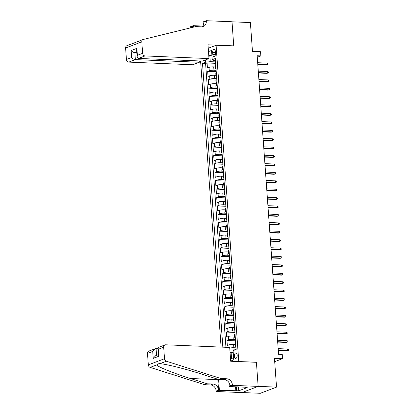 <?xml version="1.0" encoding="UTF-8"?>
<svg xmlns="http://www.w3.org/2000/svg" width="414" height="414" viewBox="0 0 414 414"><rect width="100%" height="100%" fill="white"/><g stroke="black" fill="none" stroke-linecap="round" stroke-linejoin="round"><path stroke-width="0.62" d="M237.181 355.14A2.743 1.413 -87.6 0 0 235.897 352.93A2.743 1.413 -87.6 0 0 234.381 356.211A2.743 1.413 -87.6 0 0 235.669 358.415A2.743 1.413 -87.6 0 0 237.181 355.14M242.045 392.544L260.328 393.3L276.526 387.121L258.139 386.36L256.406 362.183L238.464 361.562M200.583 61.003L221.092 347.092M238.759 361.448L216.092 45.255L233.744 45.985L232.011 21.807L250.392 22.568L252.457 51.372L260.546 51.709L260.851 55.911L257.172 55.761L278.57 354.296L282.25 354.451L282.55 358.653L274.461 358.317L276.526 387.121M215.316 66.923L213.717 66.856A3.431 0.637 175.9 0 0 209.023 67.399L207.424 68.01L207.062 62.964L215.637 63.321M216.134 70.308L213.955 70.22A3.431 0.637 175.9 0 0 209.267 70.763L207.668 71.374L216.237 71.731M207.668 71.374L208.03 76.419L209.624 75.809A3.431 0.637 175.9 0 1 214.317 75.265L215.922 75.332M216.522 83.742L214.923 83.675A3.431 0.637 175.9 0 0 210.229 84.218L208.63 84.829L208.268 79.783L216.843 80.14M217.127 92.151L215.523 92.084A3.431 0.637 175.9 0 0 210.829 92.627L209.236 93.238L208.873 88.192L217.443 88.549M217.728 100.561L216.129 100.493A3.431 0.637 175.9 0 0 211.435 101.037L209.836 101.647L209.474 96.602L218.043 96.959M218.328 108.97L216.729 108.903A3.431 0.637 175.9 0 0 212.035 109.446L210.441 110.057L210.079 105.011L218.649 105.368M218.934 117.379L217.334 117.312A3.431 0.637 175.9 0 0 212.641 117.855L211.042 118.466L210.679 113.42L219.249 113.778M219.534 125.789L217.935 125.721A3.431 0.637 175.9 0 0 213.241 126.27L211.647 126.875L211.285 121.83L219.855 122.187M220.139 134.198L218.54 134.131A3.431 0.637 175.9 0 0 213.847 134.679L212.247 135.285L211.885 130.239L220.455 130.596M220.74 142.607L219.141 142.54A3.431 0.637 175.9 0 0 214.447 143.089L212.853 143.694L212.491 138.649L221.06 139.006M221.345 151.017L219.746 150.95A3.431 0.637 175.9 0 0 215.052 151.498L213.453 152.104L213.091 147.058L221.661 147.415M221.945 159.426L220.346 159.359A3.431 0.637 175.9 0 0 215.653 159.907L214.059 160.513L213.696 155.467L222.266 155.824M222.551 167.836L220.952 167.768A3.431 0.637 175.9 0 0 216.258 168.317L214.659 168.922L214.297 163.877L222.867 164.234M223.151 176.245L221.552 176.178A3.431 0.637 175.9 0 0 216.858 176.726L215.264 177.332L214.902 172.286L223.472 172.643M223.757 184.654L222.152 184.587A3.431 0.637 175.9 0 0 217.464 185.136L215.865 185.741L215.503 180.695L224.072 181.053M224.357 193.064L222.758 192.996A3.431 0.637 175.9 0 0 218.064 193.545L216.465 194.15L216.108 189.105L224.678 189.462M224.962 201.473L223.358 201.406A3.431 0.637 175.9 0 0 218.67 201.954L217.071 202.56L216.708 197.514L225.278 197.871M225.563 209.882L223.964 209.815A3.431 0.637 175.9 0 0 219.27 210.364L217.671 210.969L217.314 205.924L225.884 206.281M226.168 218.292L224.564 218.225A3.431 0.637 175.9 0 0 219.875 218.773L218.276 219.379L217.914 214.333L226.484 214.69M226.768 226.701L225.169 226.634A3.431 0.637 175.9 0 0 220.476 227.182L218.877 227.788L218.52 222.742L227.089 223.099M227.374 235.111L225.77 235.043A3.431 0.637 175.9 0 0 221.081 235.592L219.482 236.203L219.12 231.157L227.69 231.509M227.974 243.52L226.375 243.453A3.431 0.637 175.9 0 0 221.681 244.001L220.082 244.612L219.72 239.566L228.295 239.918M228.58 251.929L226.975 251.862A3.431 0.637 175.9 0 0 222.287 252.411L220.688 253.021L220.326 247.976L228.895 248.328M229.18 260.339L227.581 260.271A3.431 0.637 175.9 0 0 222.887 260.82L221.288 261.431L220.926 256.385L229.501 256.737M229.786 268.748L228.181 268.681A3.431 0.637 175.9 0 0 223.493 269.229L221.894 269.84L221.531 264.794L230.101 265.146M230.386 277.157L228.787 277.09A3.431 0.637 175.9 0 0 224.093 277.639L222.494 278.249L222.132 273.204L230.707 273.556M230.991 285.567L229.387 285.5A3.431 0.637 175.9 0 0 224.698 286.048L223.099 286.659L222.737 281.613L231.307 281.965M231.592 293.976L229.993 293.909A3.431 0.637 175.9 0 0 225.299 294.457L223.7 295.068L223.337 290.023L231.912 290.374M232.197 302.386L230.593 302.318A3.431 0.637 175.9 0 0 225.899 302.867L224.305 303.478L223.943 298.432L232.513 298.784M232.797 310.795L231.198 310.728A3.431 0.637 175.9 0 0 226.505 311.276L224.905 311.887L224.543 306.841L233.118 307.193M233.403 319.204L231.799 319.137A3.431 0.637 175.9 0 0 227.105 319.686L225.511 320.296L225.149 315.251L233.719 315.603M234.003 327.614L232.404 327.546A3.431 0.637 175.9 0 0 227.71 328.095L226.111 328.706L225.749 323.66L234.324 324.012M234.609 336.023L233.004 335.956A3.431 0.637 175.9 0 0 228.311 336.504L226.717 337.115L226.354 332.069L234.924 332.421M235.209 344.432L233.61 344.365A3.431 0.637 175.9 0 0 228.916 344.914L227.317 345.524L226.955 340.479L235.525 340.831M212.656 52.526L212.791 54.379A2.66 1.366 -87.6 0 0 214.038 56.516A2.66 1.366 -87.6 0 0 215.503 53.344L215.373 51.491A2.66 1.366 -87.6 0 0 214.126 49.354A2.66 1.366 -87.6 0 0 212.656 52.526L215.456 52.64M208.242 48.252L216.092 45.255M230.665 361.08L233.744 359.906L233.082 350.658L236.146 349.488L215.29 58.519L212.227 59.688L213.417 60.48L215.435 60.563M211.952 55.88L209.841 55.797L210.265 61.681L205.572 62.229L202.508 63.399L222.851 347.165M205.572 62.229L205.411 59.947M208.485 51.615L211.564 50.441L212.227 59.688M236.027 347.822L233.848 347.729L233.61 344.365M235.426 339.413L233.248 339.32L233.004 335.956M234.821 331.003L232.642 330.91L232.404 327.546M234.22 322.594L232.042 322.501L231.799 319.137M233.615 314.185L231.436 314.091L231.198 310.728M233.015 305.775L230.836 305.682L230.593 302.318M232.409 297.366L230.231 297.273L229.993 293.909M231.809 288.956L229.63 288.863L229.387 285.5M231.203 280.547L229.025 280.454L228.787 277.09M230.603 272.138L228.424 272.045L228.181 268.681M229.998 263.728L227.819 263.635L227.581 260.271M229.397 255.319L227.219 255.226L226.975 251.862M228.792 246.91L226.613 246.816L226.375 243.453M228.192 238.5L226.013 238.407L225.77 235.043M227.591 230.091L225.407 229.998L225.169 226.634M226.986 221.681L224.807 221.588L224.564 218.225M226.386 213.272L224.207 213.179L223.964 209.815M225.78 204.863L223.601 204.77L223.358 201.406M225.18 196.453L223.001 196.36L222.758 192.996M224.574 188.044L222.396 187.951L222.152 184.587M223.974 179.635L221.795 179.541L221.552 176.178M223.369 171.225L221.19 171.132L220.952 167.768M222.768 162.811L220.59 162.723L220.346 159.359M222.163 154.401L219.984 154.313L219.746 150.95M221.562 145.992L219.384 145.904L219.141 142.54M220.957 137.583L218.778 137.495L218.54 134.131M220.357 129.173L218.178 129.085L217.935 125.721M219.751 120.764L217.573 120.676L217.334 117.312M219.151 112.354L216.972 112.266L216.729 108.903M218.545 103.945L216.367 103.857L216.129 100.493M217.945 95.536L215.766 95.448L215.523 92.084M217.34 87.126L215.161 87.038L214.923 83.675M216.739 78.717L214.561 78.629L214.317 75.265M207.062 62.964L205.598 63.523L225.94 347.294M226.955 340.479L228.554 339.868A3.431 0.637 -4.1 0 1 233.248 339.32M226.354 332.069L227.954 331.459A3.431 0.637 -4.1 0 1 232.642 330.91M225.749 323.66L227.348 323.049A3.431 0.637 -4.1 0 1 232.042 322.501M225.149 315.251L226.748 314.64A3.431 0.637 -4.1 0 1 231.436 314.091M224.543 306.841L226.142 306.231A3.431 0.637 -4.1 0 1 230.836 305.682M223.943 298.432L225.542 297.821A3.431 0.637 -4.1 0 1 230.231 297.273M223.337 290.023L224.937 289.412A3.431 0.637 -4.1 0 1 229.63 288.863M222.737 281.613L224.336 281.002A3.431 0.637 -4.1 0 1 229.025 280.454M222.132 273.204L223.731 272.593A3.431 0.637 -4.1 0 1 228.424 272.045M221.531 264.794L223.13 264.184A3.431 0.637 -4.1 0 1 227.819 263.635M220.926 256.385L222.525 255.774A3.431 0.637 -4.1 0 1 227.219 255.226M220.326 247.976L221.925 247.365A3.431 0.637 -4.1 0 1 226.613 246.816M219.72 239.566L221.319 238.956A3.431 0.637 -4.1 0 1 226.013 238.407M219.12 231.157L220.719 230.546A3.431 0.637 -4.1 0 1 225.407 229.998M218.52 222.742L220.113 222.137A3.431 0.637 -4.1 0 1 224.807 221.588M217.914 214.333L219.513 213.727A3.431 0.637 -4.1 0 1 224.207 213.179M217.314 205.924L218.908 205.318A3.431 0.637 -4.1 0 1 223.601 204.77M216.708 197.514L218.307 196.909A3.431 0.637 -4.1 0 1 223.001 196.36M216.108 189.105L217.702 188.499A3.431 0.637 -4.1 0 1 222.396 187.951M215.503 180.695L217.102 180.09A3.431 0.637 -4.1 0 1 221.795 179.541M214.902 172.286L216.496 171.681A3.431 0.637 -4.1 0 1 221.19 171.132M214.297 163.877L215.896 163.271A3.431 0.637 -4.1 0 1 220.59 162.723M213.696 155.467L215.29 154.862A3.431 0.637 -4.1 0 1 219.984 154.313M213.091 147.058L214.69 146.452A3.431 0.637 -4.1 0 1 219.384 145.904M212.491 138.649L214.085 138.043A3.431 0.637 -4.1 0 1 218.778 137.495M211.885 130.239L213.484 129.634A3.431 0.637 -4.1 0 1 218.178 129.085M211.285 121.83L212.879 121.219A3.431 0.637 -4.1 0 1 217.573 120.676M210.679 113.42L212.278 112.81A3.431 0.637 -4.1 0 1 216.972 112.266M210.079 105.011L211.678 104.4A3.431 0.637 -4.1 0 1 216.367 103.857M209.474 96.602L211.073 95.991A3.431 0.637 -4.1 0 1 215.766 95.448M208.873 88.192L210.472 87.582A3.431 0.637 -4.1 0 1 215.161 87.038M208.268 79.783L209.867 79.172A3.431 0.637 -4.1 0 1 214.561 78.629M215.984 68.201L215.917 68.227A3.431 0.637 175.9 0 0 215.435 68.595A3.431 0.637 175.9 0 0 216.036 68.905M215.746 64.838L215.678 64.863A3.431 0.637 175.9 0 0 215.197 65.231L215.435 68.595M216.346 73.247L216.279 73.273A3.431 0.637 175.9 0 0 215.797 73.64L216.041 77.004A3.431 0.637 -4.1 0 1 216.522 76.637L216.589 76.611M216.952 81.656L216.884 81.682A3.431 0.637 175.9 0 0 216.403 82.05L216.641 85.413A3.431 0.637 -4.1 0 1 217.122 85.046L217.19 85.02M217.552 90.066L217.485 90.092A3.431 0.637 175.9 0 0 217.003 90.459L217.246 93.823A3.431 0.637 -4.1 0 1 217.728 93.455L217.795 93.429M218.152 98.475L218.09 98.501A3.431 0.637 175.9 0 0 217.609 98.868L217.847 102.232A3.431 0.637 -4.1 0 1 218.328 101.865L218.395 101.839M218.758 106.884L218.69 106.91A3.431 0.637 175.9 0 0 218.209 107.278L218.452 110.641A3.431 0.637 -4.1 0 1 218.934 110.274L219.001 110.248M219.358 115.294L219.296 115.32A3.431 0.637 175.9 0 0 218.815 115.687L219.053 119.051A3.431 0.637 -4.1 0 1 219.534 118.683L219.601 118.658M219.963 123.703L219.896 123.729A3.431 0.637 175.9 0 0 219.415 124.096L219.658 127.46A3.431 0.637 -4.1 0 1 220.139 127.093L220.207 127.067M220.564 132.113L220.502 132.138A3.431 0.637 175.9 0 0 220.02 132.506L220.258 135.87A3.431 0.637 -4.1 0 1 220.74 135.502L220.807 135.476M221.169 140.522L221.102 140.548A3.431 0.637 175.9 0 0 220.621 140.915L220.864 144.279A3.431 0.637 -4.1 0 1 221.345 143.912L221.412 143.886M221.769 148.931L221.707 148.957A3.431 0.637 175.9 0 0 221.221 149.325L221.464 152.688A3.431 0.637 -4.1 0 1 221.945 152.321L222.013 152.295M222.375 157.341L222.308 157.367A3.431 0.637 175.9 0 0 221.826 157.734L222.07 161.098A3.431 0.637 -4.1 0 1 222.551 160.73L222.613 160.704M222.975 165.75L222.908 165.776A3.431 0.637 175.9 0 0 222.427 166.143L222.67 169.507A3.431 0.637 -4.1 0 1 223.151 169.14L223.218 169.114M223.581 174.159L223.513 174.185A3.431 0.637 175.9 0 0 223.032 174.553L223.275 177.916A3.431 0.637 -4.1 0 1 223.757 177.549L223.819 177.523M224.181 182.569L224.114 182.595A3.431 0.637 175.9 0 0 223.632 182.962L223.876 186.326A3.431 0.637 -4.1 0 1 224.357 185.958L224.424 185.933M224.786 190.978L224.719 191.004A3.431 0.637 175.9 0 0 224.238 191.371L224.476 194.735A3.431 0.637 -4.1 0 1 224.962 194.368L225.025 194.342M225.387 199.388L225.319 199.413A3.431 0.637 175.9 0 0 224.838 199.781L225.081 203.145A3.431 0.637 -4.1 0 1 225.563 202.777L225.63 202.751M225.992 207.797L225.925 207.823A3.431 0.637 175.9 0 0 225.444 208.19L225.682 211.554A3.431 0.637 -4.1 0 1 226.163 211.187L226.23 211.161M226.593 216.206L226.525 216.232A3.431 0.637 175.9 0 0 226.044 216.6L226.287 219.963A3.431 0.637 -4.1 0 1 226.768 219.596L226.836 219.57M227.198 224.616L227.131 224.642A3.431 0.637 175.9 0 0 226.649 225.009L226.888 228.373A3.431 0.637 -4.1 0 1 227.369 228.005L227.436 227.979M227.798 233.025L227.731 233.051A3.431 0.637 175.9 0 0 227.25 233.418L227.493 236.782A3.431 0.637 -4.1 0 1 227.974 236.415L228.042 236.389M228.404 241.434L228.337 241.46A3.431 0.637 175.9 0 0 227.855 241.828L228.093 245.191A3.431 0.637 -4.1 0 1 228.575 244.824L228.642 244.798M229.004 249.844L228.937 249.87A3.431 0.637 175.9 0 0 228.456 250.237L228.699 253.601A3.431 0.637 -4.1 0 1 229.18 253.233L229.247 253.208M229.61 258.253L229.542 258.279A3.431 0.637 175.9 0 0 229.061 258.647L229.299 262.01A3.431 0.637 -4.1 0 1 229.78 261.643L229.848 261.617M230.21 266.663L230.143 266.688A3.431 0.637 175.9 0 0 229.661 267.056L229.905 270.42A3.431 0.637 -4.1 0 1 230.386 270.052L230.453 270.026M230.815 275.072L230.748 275.098A3.431 0.637 175.9 0 0 230.267 275.465L230.505 278.829A3.431 0.637 -4.1 0 1 230.986 278.462L231.053 278.436M231.416 283.481L231.348 283.507A3.431 0.637 175.9 0 0 230.867 283.875L231.11 287.238A3.431 0.637 -4.1 0 1 231.592 286.871L231.659 286.845M232.021 291.891L231.954 291.917A3.431 0.637 175.9 0 0 231.473 292.284L231.711 295.648A3.431 0.637 -4.1 0 1 232.192 295.28L232.259 295.254M232.621 300.3L232.554 300.326A3.431 0.637 175.9 0 0 232.073 300.693L232.316 304.057A3.431 0.637 -4.1 0 1 232.797 303.69L232.865 303.664M233.227 308.709L233.16 308.735A3.431 0.637 175.9 0 0 232.678 309.103L232.916 312.466A3.431 0.637 -4.1 0 1 233.398 312.099L233.465 312.073M233.827 317.119L233.76 317.145A3.431 0.637 175.9 0 0 233.279 317.512L233.522 320.876A3.431 0.637 -4.1 0 1 234.003 320.508L234.07 320.483M234.433 325.528L234.365 325.554A3.431 0.637 175.9 0 0 233.884 325.921L234.122 329.285A3.431 0.637 -4.1 0 1 234.603 328.918L234.671 328.892M235.033 333.938L234.966 333.963A3.431 0.637 175.9 0 0 234.484 334.331L234.728 337.695A3.431 0.637 -4.1 0 1 235.209 337.327L235.276 337.301M235.633 342.347L235.571 342.373A3.431 0.637 175.9 0 0 235.09 342.74L235.328 346.104A3.431 0.637 -4.1 0 1 235.809 345.737L235.876 345.716M215.534 61.898L210.265 61.681M274.699 361.65L282.55 358.653M257.28 57.277L260.851 55.911M211.89 55.015L209.841 55.797L208.739 55.165M233.232 352.738L231.121 352.65L231.545 358.534L233.594 357.753M205.598 63.523L202.508 63.399M229.801 348.981L236.13 349.24M216.636 77.314A3.431 0.637 -4.1 0 1 216.041 77.004M217.241 85.724A3.431 0.637 -4.1 0 1 216.641 85.413M217.842 94.133A3.431 0.637 -4.1 0 1 217.246 93.823M218.447 102.543A3.431 0.637 -4.1 0 1 217.847 102.232M219.047 110.952A3.431 0.637 -4.1 0 1 218.452 110.641M219.653 119.361A3.431 0.637 -4.1 0 1 219.053 119.051M220.253 127.771A3.431 0.637 -4.1 0 1 219.658 127.46M220.859 136.18A3.431 0.637 -4.1 0 1 220.258 135.87M221.459 144.589A3.431 0.637 -4.1 0 1 220.864 144.279M222.064 152.999A3.431 0.637 -4.1 0 1 221.464 152.688M222.665 161.408A3.431 0.637 -4.1 0 1 222.07 161.098M223.27 169.818A3.431 0.637 -4.1 0 1 222.67 169.507M223.87 178.227A3.431 0.637 -4.1 0 1 223.275 177.916M224.476 186.636A3.431 0.637 -4.1 0 1 223.876 186.326M225.076 195.046A3.431 0.637 -4.1 0 1 224.476 194.735M225.682 203.455A3.431 0.637 -4.1 0 1 225.081 203.145M226.282 211.864A3.431 0.637 -4.1 0 1 225.682 211.554M226.888 220.274A3.431 0.637 -4.1 0 1 226.287 219.963M227.488 228.683A3.431 0.637 -4.1 0 1 226.888 228.373M228.093 237.093A3.431 0.637 -4.1 0 1 227.493 236.782M228.694 245.502A3.431 0.637 -4.1 0 1 228.093 245.191M229.299 253.911A3.431 0.637 -4.1 0 1 228.699 253.601M229.899 262.321A3.431 0.637 -4.1 0 1 229.299 262.01M230.5 270.73A3.431 0.637 -4.1 0 1 229.905 270.42M231.105 279.139A3.431 0.637 -4.1 0 1 230.505 278.829M231.705 287.549A3.431 0.637 -4.1 0 1 231.11 287.238M232.311 295.958A3.431 0.637 -4.1 0 1 231.711 295.648M232.911 304.368A3.431 0.637 -4.1 0 1 232.316 304.057M233.517 312.777A3.431 0.637 -4.1 0 1 232.916 312.466M234.117 321.186A3.431 0.637 -4.1 0 1 233.522 320.876M234.722 329.596A3.431 0.637 -4.1 0 1 234.122 329.285M235.323 338.005A3.431 0.637 -4.1 0 1 234.728 337.695M230.07 352.769L231.121 352.65M229.739 348.102A3.431 0.637 -4.1 0 1 233.848 347.729M235.928 346.414A3.431 0.637 -4.1 0 1 235.328 346.104M230.546 359.409L231.545 358.534M256.406 362.183L256.111 362.297M257.803 64.568L266.357 64.926L267.149 64.625L257.777 64.237M267.04 63.109L267.842 63.554L267.905 64.393L267.149 64.625L267.04 63.109L257.668 62.721M267.905 64.393L266.357 64.926M242.966 387.116L239.602 386.976M208.982 58.586L145.009 55.931L138.462 58.431L202.441 61.081L208.982 58.586L207.994 44.795L233.734 45.861L232.006 21.766L206.27 20.7L203.093 21.911L203.331 25.197M136.548 42.021L143.084 39.527A2.572 2.158 69.1 0 1 143.301 39.459L195.693 26.594L201.577 26.838A6.003 5.03 69.1 0 0 203.295 26.558A6.003 5.03 69.1 0 0 206.301 21.161L206.27 20.7M199.237 60.951L199.331 62.266L192.789 64.765L128.811 62.11A2.572 2.158 -110.9 0 1 126.425 59.497L131.657 57.505L131.155 50.524L136.889 48.334L137.391 55.316L142.618 53.318L141.795 41.84L125.602 48.019A2.572 2.158 -110.9 0 1 126.891 45.706L133.417 43.216M126.425 59.497L125.602 48.019M134.064 43.113L133.458 43.232M190.119 27.961A6.003 5.03 69.1 0 0 190.104 27.34L190.073 26.879L193.245 25.668L193.354 27.169M202.788 26.061L193.245 25.668M233.434 45.975L233.734 45.861M199.331 62.266L135.357 59.616L128.811 62.11M192.505 27.376A6.003 5.03 69.1 0 0 192.5 26.429L192.567 27.36M143.084 39.527A2.572 2.158 69.1 0 0 141.795 41.84M142.618 53.318A2.572 2.158 69.1 0 0 145.009 55.931M133.51 43.196L136.894 41.902M202.027 26.832A6.003 5.03 69.1 0 0 203.905 22.077L206.301 21.161M136.822 52.718L134.855 52.635L135.357 59.616C133.929 59.43 132.697 58.726 131.657 57.505M131.155 50.524C132.195 51.75 133.427 52.454 134.855 52.635L136.765 51.905M136.889 48.334L136.62 49.928L137.122 56.909L138.462 58.431M137.391 55.316L137.122 56.909M158.029 348.562L156.062 348.479L156.549 355.3M220.921 378.531L218.525 379.441L201.794 374.137C185.922 369.024 166.169 364.082 159.959 363.673L158.945 363.59L156.575 364.962C158.319 367.078 174.289 373.464 190.393 378.489L207.119 383.794L213.003 384.037A6.003 5.03 -110.9 0 1 218.571 390.138L216.175 391.049L216.212 391.515L241.947 392.581L258.145 386.402L256.416 362.307L230.681 361.241L229.692 347.449L165.714 344.8A2.572 2.158 69.1 0 0 164.979 344.919A2.572 2.158 69.1 0 0 163.685 347.232L164.508 358.71A2.572 2.158 69.1 0 0 166.366 361.225L220.921 378.531L226.805 378.774A6.003 5.03 -110.9 0 1 232.373 384.87L232.404 385.336L258.145 386.402M207.119 383.794L204.723 384.709L210.607 384.953A6.003 5.03 -110.9 0 1 216.175 391.049M232.373 384.87L229.977 385.786A6.003 5.03 -110.9 0 0 224.409 379.685L218.525 379.441M163.685 347.232L158.458 349.225L158.955 356.206L153.221 358.395L152.725 351.414L147.493 353.411L148.316 364.889L164.508 358.71M156.575 364.962L150.168 367.404L204.723 384.709M232.404 385.336L229.232 386.547L245.704 387.23L245.005 387.494L244.984 387.199M238.485 386.93L238.764 390.811L247.21 387.587L245.005 387.494M238.764 390.811L219.384 390.304L216.212 391.515M229.232 386.547L228.947 382.598M217.795 379.208A11.173 5.739 -87.6 0 0 217.821 379.622L218.571 390.138M218.608 379.447L219.384 390.304M150.168 367.404A2.572 2.158 -110.9 0 1 148.316 364.889M147.493 353.411A2.572 2.158 -110.9 0 1 148.781 351.098L156.062 348.479M235.856 390.987L235.556 386.805M236.28 386.836L236.554 390.718M158.458 349.225L158.003 348.179L158.51 347.382L164.979 344.919M158.955 356.206L158.5 355.16L158.003 348.179M153.221 358.395L155.747 355.61L158.458 354.575M152.725 351.414L155.245 348.629M258.408 72.978L266.963 73.335L267.749 73.035L258.383 72.647M267.641 71.518L268.448 71.964L268.505 72.802L267.749 73.035L267.641 71.518L258.274 71.13M268.505 72.802L266.963 73.335M259.009 81.387L267.563 81.744L268.355 81.444L258.983 81.056M268.246 79.928L269.048 80.373L269.11 81.211L268.355 81.444L268.246 79.928L258.874 79.54M269.11 81.211L267.563 81.744M259.614 89.797L268.168 90.154L268.955 89.854L259.588 89.465M268.846 88.337L269.654 88.782L269.711 89.621L268.955 89.854L268.846 88.337L259.48 87.949M269.711 89.621L268.168 90.154M260.215 98.206L268.769 98.563L269.561 98.263L260.189 97.875M269.452 96.747L270.254 97.192L270.316 98.03L269.561 98.263L269.452 96.747L260.08 96.358M270.316 98.03L268.769 98.563M260.815 106.615L269.374 106.972L270.161 106.672L260.794 106.284M270.052 105.156L270.859 105.601L270.916 106.439L270.161 106.672L270.052 105.156L260.685 104.768M270.916 106.439L269.374 106.972M261.42 115.025L269.975 115.382L270.761 115.082L261.394 114.694M270.658 113.565L271.46 114.01L271.522 114.849L270.761 115.082L270.658 113.565L261.286 113.177M271.522 114.849L269.975 115.382M262.021 123.434L270.58 123.791L271.367 123.491L262 123.103M271.258 121.975L272.065 122.42L272.122 123.258L271.367 123.491L271.258 121.975L261.891 121.587M272.122 123.258L270.58 123.791M262.626 131.843L271.18 132.201L271.967 131.9L262.6 131.512M271.858 130.384L272.666 130.829L272.728 131.668L271.967 131.9L271.858 130.384L262.492 129.996M272.728 131.668L271.18 132.201M263.226 140.253L271.786 140.61L272.572 140.31L263.206 139.922M272.464 138.793L273.271 139.239L273.328 140.077L272.572 140.31L272.464 138.793L263.097 138.405M273.328 140.077L271.786 140.61M263.832 148.662L272.386 149.019L273.173 148.719L263.806 148.331M273.064 147.203L273.871 147.648L273.933 148.486L273.173 148.719L273.064 147.203L263.697 146.815M273.933 148.486L272.386 149.019M264.432 157.077L272.992 157.429L273.778 157.129L264.411 156.74M273.67 155.612L274.472 156.057L274.534 156.896L273.778 157.129L273.67 155.612L264.303 155.224M274.534 156.896L272.992 157.429M265.038 165.486L273.592 165.838L274.378 165.538L265.012 165.15M274.27 164.022L275.077 164.467L275.139 165.31L274.378 165.538L274.27 164.022L264.903 163.633M275.139 165.31L273.592 165.838M265.638 173.896L274.197 174.247L274.984 173.947L265.617 173.559M274.875 172.431L275.677 172.876L275.74 173.72L274.984 173.947L274.875 172.431L265.509 172.043M275.74 173.72L274.197 174.247M266.243 182.305L274.798 182.657L275.584 182.357L266.218 181.969M275.476 180.84L276.283 181.285L276.345 182.129L275.584 182.357L275.476 180.84L266.109 180.452M276.345 182.129L274.798 182.657M266.844 190.714L275.403 191.066L276.19 190.766L266.823 190.378M276.081 189.25L276.883 189.695L276.945 190.538L276.19 190.766L276.081 189.25L266.714 188.862M276.945 190.538L275.403 191.066M267.449 199.124L276.003 199.476L276.79 199.175L267.423 198.787M276.681 197.664L277.489 198.104L277.551 198.948L276.79 199.175L276.681 197.664L267.315 197.271M277.551 198.948L276.003 199.476M268.049 207.533L276.609 207.885L277.396 207.585L268.029 207.197M277.287 206.074L278.089 206.514L278.151 207.357L277.396 207.585L277.287 206.074L267.92 205.686M278.151 207.357L276.609 207.885M268.655 215.942L277.209 216.294L277.996 215.994L268.629 215.606M277.887 214.483L278.694 214.923L278.757 215.766L277.996 215.994L277.887 214.483L268.52 214.095M278.757 215.766L277.209 216.294M269.255 224.352L277.815 224.704L278.601 224.404L269.235 224.015M278.493 222.892L279.295 223.332L279.357 224.176L278.601 224.404L278.493 222.892L269.126 222.504M279.357 224.176L277.815 224.704M269.861 232.761L278.415 233.113L279.202 232.813L269.835 232.425M279.093 231.302L279.9 231.742L279.957 232.585L279.202 232.813L279.093 231.302L269.726 230.914M279.957 232.585L278.415 233.113M270.461 241.171L279.015 241.522L279.807 241.222L270.44 240.834M279.698 239.711L280.501 240.151L280.563 240.995L279.807 241.222L279.698 239.711L270.332 239.323M280.563 240.995L279.015 241.522M271.066 249.58L279.621 249.932L280.407 249.632L271.041 249.244M280.299 248.121L281.106 248.56L281.163 249.404L280.407 249.632L280.299 248.121L270.932 247.732M281.163 249.404L279.621 249.932M271.667 257.989L280.221 258.341L281.013 258.041L271.646 257.653M280.904 256.53L281.706 256.97L281.768 257.813L281.013 258.041L280.904 256.53L271.537 256.142M281.768 257.813L280.221 258.341M272.272 266.399L280.827 266.751L281.613 266.45L272.246 266.062M281.504 264.939L282.312 265.379L282.369 266.223L281.613 266.45L281.504 264.939L272.138 264.551M282.369 266.223L280.827 266.751M272.873 274.808L281.427 275.16L282.219 274.86L272.852 274.472M282.11 273.349L282.912 273.789L282.974 274.632L282.219 274.86L282.11 273.349L272.743 272.961M282.974 274.632L281.427 275.16M273.478 283.217L282.032 283.569L282.819 283.269L273.452 282.881M282.71 281.758L283.518 282.198L283.574 283.041L282.819 283.269L282.71 281.758L273.344 281.37M283.574 283.041L282.032 283.569M274.078 291.627L282.633 291.979L283.424 291.679L274.052 291.29M283.316 290.167L284.118 290.607L284.18 291.451L283.424 291.679L283.316 290.167L273.949 289.779M284.18 291.451L282.633 291.979M274.684 300.036L283.238 300.388L284.025 300.088L274.658 299.7M283.916 298.577L284.723 299.017L284.78 299.86L284.025 300.088L283.916 298.577L274.549 298.189M284.78 299.86L283.238 300.388M275.284 308.446L283.838 308.797L284.63 308.497L275.258 308.109M284.521 306.986L285.324 307.426L285.386 308.27L284.63 308.497L284.521 306.986L275.15 306.598M285.386 308.27L283.838 308.797M275.89 316.855L284.444 317.207L285.23 316.907L275.864 316.519M285.122 315.396L285.929 315.835L285.986 316.679L285.23 316.907L285.122 315.396L275.755 315.007M285.986 316.679L284.444 317.207M276.49 325.264L285.044 325.616L285.836 325.316L276.464 324.928M285.727 323.805L286.529 324.245L286.591 325.088L285.836 325.316L285.727 323.805L276.355 323.417M286.591 325.088L285.044 325.616M277.095 333.674L285.65 334.026L286.436 333.725L277.069 333.337M286.328 332.214L287.135 332.654L287.192 333.498L286.436 333.725L286.328 332.214L276.961 331.826M287.192 333.498L285.65 334.026M277.696 342.083L286.25 342.435L287.042 342.135L277.67 341.747M286.933 340.624L287.735 341.064L287.797 341.907L287.042 342.135L286.933 340.624L277.561 340.236M287.797 341.907L286.25 342.435M278.296 350.492L286.855 350.844L287.642 350.544L278.275 350.156M287.533 349.033L288.341 349.473L288.398 350.316L287.642 350.544L287.533 349.033L278.167 348.645M288.398 350.316L286.855 350.844M213.955 70.22L213.717 66.856M209.267 70.763L209.023 67.399M229.097 347.424L228.916 344.914M228.554 339.868L228.311 336.504M227.954 331.459L227.71 328.095M227.348 323.049L227.105 319.686M226.748 314.64L226.505 311.276M226.142 306.231L225.899 302.867M225.542 297.821L225.299 294.457M224.937 289.412L224.698 286.048M224.336 281.002L224.093 277.639M223.731 272.593L223.493 269.229M223.13 264.184L222.887 260.82M222.525 255.774L222.287 252.411M221.925 247.365L221.681 244.001M221.319 238.956L221.081 235.592M220.719 230.546L220.476 227.182M220.113 222.137L219.875 218.773M219.513 213.727L219.27 210.364M218.908 205.318L218.67 201.954M218.307 196.909L218.064 193.545M217.702 188.499L217.464 185.136M217.102 180.09L216.858 176.726M216.496 171.681L216.258 168.317M215.896 163.271L215.653 159.907M215.29 154.862L215.052 151.498M214.69 146.452L214.447 143.089M214.085 138.043L213.847 134.679M213.484 129.634L213.241 126.27M212.879 121.219L212.641 117.855M212.278 112.81L212.035 109.446M211.678 104.4L211.435 101.037M211.073 95.991L210.829 92.627M210.472 87.582L210.229 84.218M209.867 79.172L209.624 75.809M215.917 68.227L215.678 64.863M216.522 76.637L216.279 73.273M217.122 85.046L216.884 81.682M217.728 93.455L217.485 90.092M218.328 101.865L218.09 98.501M218.934 110.274L218.69 106.91M219.534 118.683L219.296 115.32M220.139 127.093L219.896 123.729M220.74 135.502L220.502 132.138M221.345 143.912L221.102 140.548M221.945 152.321L221.707 148.957M222.551 160.73L222.308 157.367M223.151 169.14L222.908 165.776M223.757 177.549L223.513 174.185M224.357 185.958L224.114 182.595M224.962 194.368L224.719 191.004M225.563 202.777L225.319 199.413M226.163 211.187L225.925 207.823M226.768 219.596L226.525 216.232M227.369 228.005L227.131 224.642M227.974 236.415L227.731 233.051M228.575 244.824L228.337 241.46M229.18 253.233L228.937 249.87M229.78 261.643L229.542 258.279M230.386 270.052L230.143 266.688M230.986 278.462L230.748 275.098M231.592 286.871L231.348 283.507M232.192 295.28L231.954 291.917M232.797 303.69L232.554 300.326M233.398 312.099L233.16 308.735M234.003 320.508L233.76 317.145M234.603 328.918L234.365 325.554M235.209 337.327L234.966 333.963M235.809 345.737L235.571 342.373M215.456 54.488L212.791 54.379M192.5 26.429L190.104 27.34M213.003 384.037L210.607 384.953M224.409 379.685L226.805 378.774M166.366 361.225L159.959 363.673M190.393 378.489L217.821 379.622"/></g></svg>
